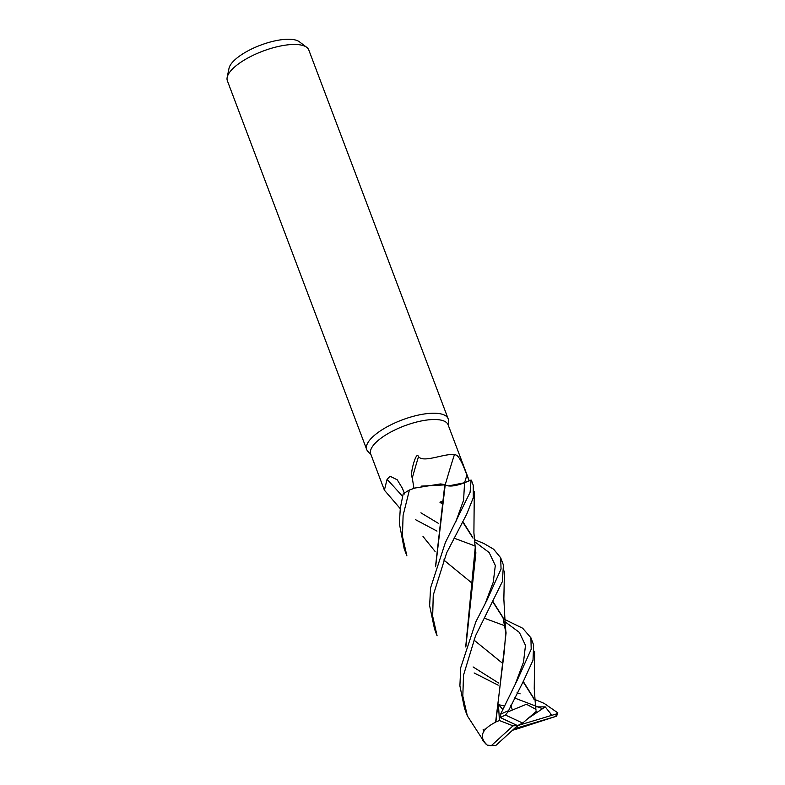 <?xml version="1.0" encoding="UTF-8"?>
<svg xmlns="http://www.w3.org/2000/svg" width="785" height="785" viewBox="0 0 785 785"><rect width="100%" height="100%" fill="white"/><g stroke="black" fill="none" stroke-linecap="round" stroke-linejoin="round"><path stroke-width="1.18" d="M435.704 566.093L445.213 484.865C448.961 486.945 455.418 486.239 464.563 482.736L471.049 480.047L464.563 482.736L448.313 485.944M445.203 484.865L444.997 484.826A35.992 12.54 159.3 0 0 440.346 483.952L414.765 488.074L409.554 489.977L414.657 488.113M421.447 486.111L444.781 484.875L421.162 486.18M414.627 488.123L409.417 490.026A43.528 15.17 159.3 0 0 403.166 493.932L400.33 508.023L399.359 523.477L404.167 548.676L406.807 555.643M448.441 425.696L448.5 420.829A43.528 15.17 159.3 0 0 448.147 418.768A43.528 15.17 159.3 0 0 416.737 415.451A43.528 15.17 159.3 0 0 373.258 436.382A43.528 15.17 159.3 0 0 366.713 449.54A43.528 15.17 159.3 0 0 367.812 451.316L371.079 454.937M469.253 480.783L448.088 424.783A41.35 14.415 159.3 0 0 418.248 421.633A41.35 14.415 159.3 0 0 376.947 441.513A41.35 14.415 159.3 0 0 370.726 454.015L384.395 490.183L387.064 479.35L390.066 476.24L397.239 479.812L402.391 488.27L404.667 494M448.147 418.768L308.799 50.005A43.528 15.17 159.3 0 0 306.7 47.316A43.528 15.17 159.3 0 0 273.013 47.816A43.528 15.17 159.3 0 0 233.92 67.618A43.528 15.17 159.3 0 0 227.169 77.372A43.528 15.17 159.3 0 0 227.365 80.776L366.713 449.54M306.7 47.316L299.36 41.772A38.504 13.423 159.3 0 0 269.569 42.213A38.504 13.423 159.3 0 0 234.98 59.729A38.504 13.423 159.3 0 0 229.004 68.354L227.169 77.372M413.96 488.486L412.292 477.967C411.114 475.681 411.468 471.098 413.342 464.229C414.401 460.471 416.864 452.68 418.533 456.595C423.311 463.493 446.047 452.543 454.338 454.908C458.911 453.367 463.876 467.369 466.908 475.072L469.126 480.901M455.496 522.624L463.601 500.143L464.563 482.726C455.408 486.209 448.961 486.906 445.213 484.826M445.232 484.845A736.546 527.02 119.9 0 1 454.338 454.908M412.292 477.967A750.048 536.685 119.9 0 1 418.533 456.595M400.252 508.651L384.395 490.183M402.538 496.365A736.546 627.421 64.6 0 0 387.064 479.35M440.414 501.949L442.338 501.291L440.414 501.949L441.965 503.156M444.997 484.826L440.346 483.952M435.498 566.731L444.781 484.836M474.366 539.589L483.727 543.416L493.628 549.206L500.663 557.742L501.056 569.037L486.985 600.123L475.828 621.848L460.697 667.77L459.902 685.933L464.534 708.423L467.193 715.469M484.571 742.492L467.34 715.851L462.816 696.099L463.503 675.208L475.514 635.86L502.39 581.557L503.411 565.033M434.321 628.471L437.088 635.791L432.672 616.215L433.251 595.148L446.655 552.836L466.741 514.106L473.306 497.68L473.218 485.11L471.756 481.264A43.528 15.17 159.3 0 0 471.098 480.027L470.097 492.274L445.321 542.7L430.543 587.965L429.64 605.726L434.527 629.001M533.8 699.042L544.182 703.399L557.831 712.868L556.506 713.918L517.57 725.625L513.027 725.831L491.498 745.505L487.191 745.151M406.885 555.859L402.43 536.234L403.107 515.372L409.417 490.026M504.588 619.404L522.653 628.216L530.915 637.803L531.2 649.244L517.256 680.153L500.536 714.281L500.3 717.568A41.35 14.415 159.3 0 1 505.471 715.057L507.964 711.848L523.634 680.762L533.015 660.244L533.623 644.976L530.915 637.803M484.139 730.639L483.148 729.608M495.62 745.662L517.57 725.625L517.001 727.989L556.575 716.185L515.245 729.51M490.164 745.75L495.904 745.407A41.35 14.415 159.3 0 1 491.498 745.505M542.533 708.688L535.586 706.019M535.39 705.951L514.352 697.904M465.701 646.948L475.229 547.557M472.698 537.274L462.777 521.485M465.907 646.32L475.877 552.866L474.846 544.407M473.041 538.186L462.6 521.809M441.857 503.705L439.914 502.194M512.517 730.256L515.539 729.422M484.787 729.157L485.444 728.98M464.563 482.736L471.098 480.027M550.599 715.655L550.609 713.624L545.212 706.873L535.723 706.892M474.12 672.951L498.161 685.177M517.06 692.743L520.121 693.842M536.018 710.199L535.184 703.978M533.476 698.14L523.095 681.763M503.96 625.449L484.139 618.119M535.821 709.277L526.441 704.263L507.964 711.848M533.172 697.345L523.261 681.449M502.341 663.119L473.924 640.02M500.016 717.431L517.57 725.625L522.673 723.063L505.471 715.057M504.088 705.931L498.455 704.626L499.427 720.532L495.885 721.915L506.08 632.936L505 624.124M503.283 618.246L492.794 601.82M422.997 536.449L435.096 551.453M443.731 559.97L472.03 583.137M492.951 601.526L502.969 617.422L505.766 632.484L504.294 651.403L495.62 722.171M473.767 545.496L454.005 538.127M436.98 531.102L415.402 519.611M495.845 722.072C481.117 729.491 478.467 737.37 487.897 745.711M512.919 729.883L517.001 727.989M510.75 705.146L512.154 709.365M502.645 709.238L498.455 704.626M536.322 711.377L522.673 723.063M513.027 725.831L499.427 720.532M545.212 706.873L527.716 718.736M464.602 482.706A730.845 522.947 119.9 0 1 466.908 475.072M508.013 710.896A43.528 15.17 159.3 0 0 500.536 714.281M485.336 603.243L493.274 582.146L495.315 565.475L489.133 552.512L474.562 541.63M438.187 523.222L420.907 512.831M498.504 682.97L473.11 666.946M551.865 715.302L550.609 713.614M515.647 683.195L523.507 662.118L525.489 645.407L519.376 632.406L504.775 621.602M555.741 716.332A41.35 14.415 159.3 0 0 556.506 713.918M500.663 557.742L503.47 565.18M475.239 547.616L473.904 532.799L474.287 491.41M535.615 707.481L534.242 688.798L534.654 651.236M482.382 740.127L486.082 744.209M505.363 627.343L503.852 598.965L504.441 571.117M557.831 712.868L556.575 716.185"/></g></svg>
